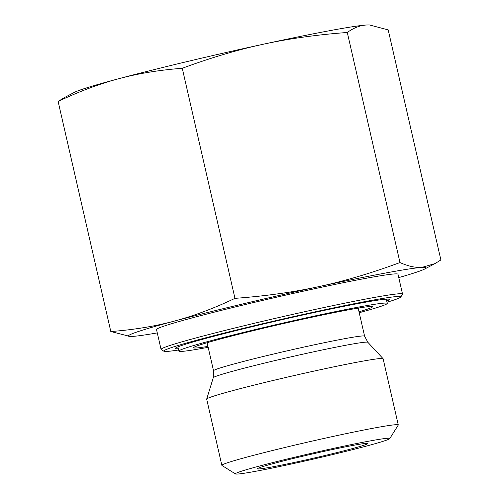 <?xml version="1.0" encoding="UTF-8"?>
<svg xmlns="http://www.w3.org/2000/svg" width="499" height="499" viewBox="0 0 499 499"><rect width="100%" height="100%" fill="white"/><g stroke="black" fill="none" stroke-linecap="round" stroke-linejoin="round"><path stroke-width="0.75" d="M347.292 32.485C317.09 34.693 289.114 38.61 263.366 44.218A152.713 5.863 -12.9 0 1 366.303 25.019C359.922 25.405 353.585 27.894 347.292 32.485L399.986 262.555C408.182 266.223 415.467 267.844 421.848 267.414L435.116 263.547L440.879 259.948L388.191 29.878L369.472 24.969L366.328 25.012A152.713 5.863 -12.9 0 1 368.873 24.95L369.472 24.969M182.26 68.282C159.306 70.035 138.142 73.509 118.774 78.711A152.713 5.863 -12.9 0 1 263.366 44.218C237.605 49.781 210.566 57.803 182.26 68.282L234.954 298.352C265.156 296.138 293.131 292.227 318.88 286.619C344.641 281.056 371.674 273.034 399.986 262.555M58.121 101.472L63.884 97.873L74.239 92.434A152.713 5.863 -12.9 0 1 118.774 78.711C99.395 83.869 79.179 91.454 58.121 101.472L110.809 331.542C133.763 329.795 154.927 326.315 174.294 321.113A152.713 5.863 167.1 0 0 130.127 336.469A152.713 5.863 167.1 0 0 132.672 336.407L132.697 336.401A152.713 5.863 167.1 0 0 157.285 332.908M259.043 468.941A56.562 2.171 167.1 0 0 320.501 456.56A56.562 2.171 167.1 0 0 367.657 443.468A56.562 2.171 167.1 0 0 312.106 454.046A56.562 2.171 167.1 0 0 257.478 468.698A56.562 2.171 167.1 0 0 259.043 468.941M237.63 474.05A79.185 3.038 -12.9 0 1 235.484 473.944A79.185 3.038 -12.9 0 1 311.906 453.204A79.185 3.038 -12.9 0 1 389.744 438.615A79.185 3.038 -12.9 0 1 320.726 457.402A79.185 3.038 -12.9 0 1 237.63 474.05M130.127 336.469L110.809 331.542M398.763 277.6A152.713 5.863 167.1 0 0 424.761 268.986A152.713 5.863 167.1 0 0 421.848 267.414A152.713 5.863 167.1 0 0 318.88 286.619A152.713 5.863 167.1 0 0 174.294 321.113C193.674 315.954 213.89 308.37 234.954 298.352M400.791 296.992L402.493 294.291A123.864 4.753 167.1 0 0 402.537 294.092L397.996 274.257A123.864 4.753 167.1 0 0 276.197 297.273A123.864 4.753 167.1 0 0 156.518 329.565L161.065 349.394A123.864 4.753 167.1 0 0 161.189 349.556L163.903 351.246A121.6 4.666 -12.9 0 1 281.261 319.397A121.6 4.666 -12.9 0 1 400.791 296.992A121.6 4.666 -12.9 0 1 386.999 302.251M389.744 438.615L398.239 425.092A90.494 3.474 167.1 0 0 398.277 424.942L383.113 358.744A90.494 3.474 167.1 0 0 383.076 358.675A90.494 3.474 167.1 0 0 294.129 375.56A90.494 3.474 167.1 0 0 206.698 399.069A90.494 3.474 167.1 0 0 206.692 399.15L221.855 465.349A90.494 3.474 167.1 0 0 221.949 465.467L235.484 473.944M386.719 301.009A109.724 4.21 167.1 0 0 389.145 299.313A109.724 4.21 167.1 0 0 281.367 319.84A109.724 4.21 167.1 0 0 175.392 348.265A109.724 4.21 167.1 0 0 178.318 348.739M178.605 349.98A121.6 4.666 -12.9 0 1 167.19 351.415A121.6 4.666 -12.9 0 1 163.903 351.246M402.537 294.092A123.864 4.753 167.1 0 0 280.737 317.108A123.864 4.753 167.1 0 0 161.065 349.394M398.277 424.942A90.494 3.474 167.1 0 0 309.286 441.758A90.494 3.474 167.1 0 0 221.855 465.349M207.952 346.393A91.766 3.524 -12.9 0 1 193.755 347.466A91.766 3.524 -12.9 0 1 282.278 323.82A91.766 3.524 -12.9 0 1 372.26 306.579A91.766 3.524 -12.9 0 1 359.012 311.794M208.164 347.304A106.898 4.104 -12.9 0 1 178.867 351.115A106.898 4.104 -12.9 0 1 282.147 323.252A106.898 4.104 -12.9 0 1 387.261 303.386A106.898 4.104 -12.9 0 1 359.224 312.711M358.17 308.114L364.594 336.158A77.488 2.975 167.1 0 0 288.403 350.56A77.488 2.975 167.1 0 0 213.535 370.757L213.279 377.706A79.304 3.044 -12.9 0 1 289.9 357.103A79.304 3.044 -12.9 0 1 367.85 342.302L383.076 358.675M424.761 268.986L435.116 263.547M207.11 342.713L213.535 370.757M364.594 336.158L367.85 342.302M213.279 377.706L206.698 399.069M387.261 303.386L386.295 299.157M178.867 351.115L177.893 346.886"/></g></svg>
